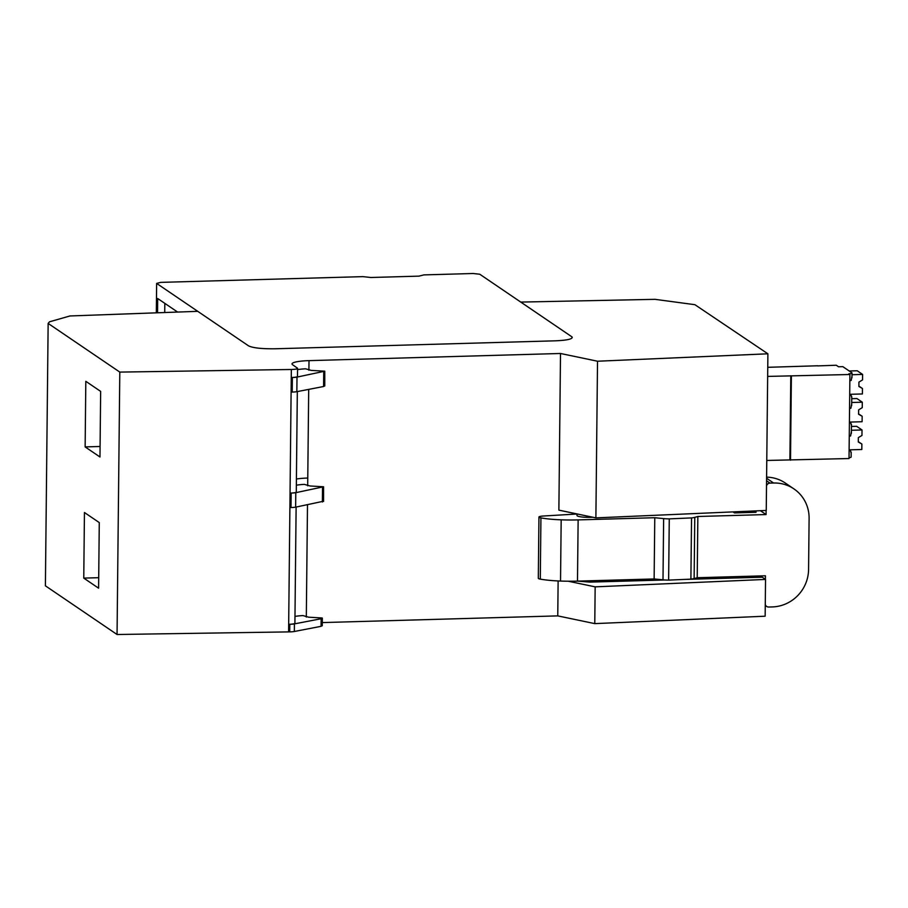 <?xml version="1.0" encoding="UTF-8"?>
<svg xmlns="http://www.w3.org/2000/svg" width="908" height="908" viewBox="0 0 908 908"><rect width="100%" height="100%" fill="white"/><g stroke="black" fill="none" stroke-linecap="round" stroke-linejoin="round"><path stroke-width="1.36" d="M594.933 608.337L595.16 586.852L765.535 579.429L765.149 616.203L594.774 623.626L594.933 608.337M594.774 623.626L557.762 615.885L558.125 580.961M322.295 622.582L557.762 615.885M322.261 625.794L322.34 618.189L321.148 618.734L321.069 626.327L322.113 625.578M321.069 626.327L294.34 631.491A7.389 1.192 -179.4 0 1 289.709 631.877L289.788 624.273A7.389 1.192 0.6 0 0 294.419 623.887L294.34 631.491M289.788 624.273L288.778 624.295L288.699 631.889L289.709 631.877M288.699 631.889A7.389 1.192 -179.4 0 1 288.596 631.9L117.053 634.499L45.4 585.819L48.147 323.418L119.799 372.098L117.053 634.499M119.799 372.098L291.343 369.488A7.389 1.192 0.6 0 0 291.911 369.477A7.389 1.192 0.6 0 0 297.574 368.387A7.389 1.192 0.6 0 0 297.381 368.115L292.592 364.732A22.155 3.564 0.6 0 1 292.024 363.915A22.155 3.564 0.6 0 1 309.004 360.635L560.508 353.484L597.521 361.225L767.896 353.802L694.904 304.691L655.02 299.334L520.772 302.08L571.688 336.686L479.764 274.227L473.079 273.501L423.9 274.897L418.985 276.134L370.873 277.496L362.859 276.634L160.727 282.377L156.63 283.398L248.565 345.869C252.98 347.968 261.89 348.933 275.272 348.774L555.321 340.818C566.683 340.341 572.324 339.149 572.233 337.231A22.155 3.564 0.6 0 0 571.688 336.686C573.561 338.854 568.102 340.239 555.321 340.818L275.272 348.774C261.89 348.933 252.98 347.968 248.565 345.869L197.74 311.331L69.961 315.961L49.475 321.818L48.147 323.418M597.521 361.225L595.886 517.878L558.874 510.137L560.508 353.484M767.896 353.802L766.25 510.444L595.886 517.878M756.739 576.035L756.727 577.375L756.75 576.035M577.704 581.12L589.939 582.107L664.86 579.985M684.223 579.429L762.277 577.216L765.535 579.429M568.226 581.222L595.16 586.852M322.192 617.985L308.641 617.19L302.954 615.579A22.155 3.564 0.6 0 0 294.975 616.407M297.325 391.575L296.28 491.977A7.389 1.192 -179.4 0 1 290.151 493.089L291.162 493.067A7.389 1.192 0.6 0 0 295.792 492.681L323.566 486.779L310.014 485.973L304.328 484.373A22.155 3.564 0.6 0 0 296.349 485.201M321.148 618.734L294.419 623.887M296.121 507.061L294.907 623.183A7.389 1.192 -179.4 0 1 288.778 624.295M290.151 493.089L289.993 507.561L291.003 507.538A7.389 1.192 -179.4 0 0 295.645 507.152L323.407 501.25M291.354 377.501L291.207 392.074L292.217 392.063A7.389 1.192 -179.4 0 0 296.848 391.677L297.007 377.104A7.389 1.192 0.6 0 1 292.365 377.49L291.354 377.501A7.389 1.192 -179.4 0 0 297.484 376.434A7.389 1.192 -179.4 0 1 297.484 376.434L297.574 368.387M83.763 578.112L84.444 512.509L99.278 522.588L98.597 588.191L83.763 578.112L98.7 577.692M99.971 456.985L100.652 391.393L85.817 381.315L85.136 446.906L99.971 456.985M297.007 377.104L324.769 371.19L311.217 370.396L305.542 368.796A22.155 3.564 0.6 0 0 303.215 368.954A22.155 3.564 0.6 0 0 297.563 369.624M323.566 501.454L323.566 486.779M324.78 385.979L324.769 371.19M323.736 371.951L323.577 386.513L324.621 385.764M323.577 386.513L296.848 391.677M85.136 446.906L100.073 446.486M766.568 480.786L769.995 483.113A3.689 3.541 124.2 0 0 769.973 483.113L773.571 483.011A36.922 35.423 -55.8 0 1 793.955 488.913A36.922 35.423 -55.8 0 1 809.107 518.434L808.574 569.464A36.922 35.423 -55.8 0 1 772.288 606.93L768.69 607.032A3.689 3.541 -55.8 0 1 765.274 604.478M694.132 578.589A11.078 1.782 -179.4 0 1 690.897 579.134L668.629 580.11A11.078 1.782 -179.4 0 1 662.999 579.826L654.135 578.952L654.259 566.558L654.77 517.719L663.635 518.604A11.078 1.782 0.6 0 0 669.264 518.877L691.544 517.912A11.078 1.782 0.6 0 0 694.768 517.356L694.132 578.589L697.208 577.726L765.433 575.786L765.399 579.338M793.955 488.913L785.329 483.056A36.922 35.423 124.2 0 0 766.602 477.143M769.973 483.113A3.689 3.541 124.2 0 0 766.511 485.859M760.393 510.705L766.068 514.564L697.855 516.493L694.768 517.356M766.114 510.455L766.068 514.564M654.135 578.952L577.488 581.131A43.209 6.946 -179.4 0 1 560.531 581.052A35.389 5.686 -179.4 0 1 540.294 579.122A7.389 1.192 -179.4 0 1 538.308 578.283L538.943 517.061A7.389 1.192 0.6 0 0 540.93 517.889A35.389 5.686 0.6 0 0 561.178 519.83A43.209 6.946 0.6 0 0 578.135 519.898L577.488 581.131M538.943 517.061A7.389 1.192 0.6 0 1 543.381 516.016L577 514.007M654.77 517.719L578.135 519.898M577 513.928L576.989 515.472A11.044 1.771 0.6 0 0 590.62 517.333A11.044 1.771 0.6 0 0 592.822 517.231M756.024 510.886L756.012 512.305L734.47 512.906L732.983 511.896M691.544 517.912L690.897 579.134M668.629 580.11L669.264 518.877M733.8 576.682L733.789 578.021M755.342 576.069L755.331 577.409M729.079 578.158L729.09 576.818M734.47 512.906L734.481 511.828M697.208 577.726L697.855 516.493M156.324 312.84L156.63 283.398M157.538 312.795L157.686 298.516L177.627 312.068M164.723 312.534L164.813 303.363M767.657 376.411L849.911 374.505L848.878 373.801A5.913 0.953 0.6 0 0 852.01 372.995A5.913 0.953 0.6 0 0 851.852 372.768L842.84 366.65L838.527 366.764L836.279 365.243L817.609 365.901M849.037 457.734A5.913 0.953 0.6 0 0 851.136 457.042L851.182 452.195M766.772 460.458L849.025 458.54L849.911 374.505M817.62 365.776L767.748 367.309M849.695 395.241A5.913 0.953 0.6 0 0 851.034 394.991L851.59 397.114M849.843 380.656A5.913 0.953 0.6 0 0 851.182 380.407L851.806 376.922M849.116 450.777A5.913 0.953 0.6 0 0 850.455 450.527L851.012 452.661M849.264 436.203A5.913 0.953 0.6 0 0 850.603 435.954L851.227 432.469M849.4 423.003A5.913 0.953 0.6 0 0 850.739 422.753L851.307 424.887M849.559 408.43A5.913 0.953 0.6 0 0 850.898 408.18L851.511 404.696M851.034 394.991L849.695 395.025M850.739 422.753L849.4 422.799M850.455 450.527L849.116 450.572M791.39 376.162L790.505 460.208M790.789 375.753L789.903 459.8M849.23 370.997L857.22 370.77L862.6 374.425L862.543 379.896L858.934 382.109L858.889 386.479L862.452 388.488L862.396 393.959L849.706 394.322M851.988 374.72L862.6 374.425M862.452 388.488L858.889 386.138M851.738 398.691L856.925 398.544L862.305 402.199L862.248 407.658L858.639 409.883L858.593 414.252L862.157 416.261L858.593 413.912M862.157 416.261L862.101 421.732L849.411 422.095M851.704 402.494L862.305 402.199M851.454 426.454L856.641 426.306L862.021 429.961L861.964 435.431L858.344 437.645L858.298 442.026L861.874 444.035L858.31 441.685M861.874 444.035L861.817 449.505L849.116 449.857M851.409 430.267L862.021 429.961M309.004 360.635L308.902 370.248M308.697 389.384L307.687 485.825M307.494 504.871L306.314 617.043M307.767 478.051A22.155 3.564 0.6 0 0 296.417 479.027M291.343 369.488L288.596 631.9M292.365 377.49L292.217 392.063M291.162 493.067L291.003 507.538M322.522 487.528L322.374 501.999M295.792 492.681L295.645 507.152M773.571 483.011L766.59 478.266M663.635 518.604L662.999 579.826M561.178 519.83L560.531 581.052M540.93 517.889L540.294 579.122M766.658 606.442L765.262 605.488M598.406 580.53L598.395 581.869M851.375 433.377L851.477 424.422M851.67 405.604L851.761 396.66M851.965 377.83L852.01 372.995"/></g></svg>
